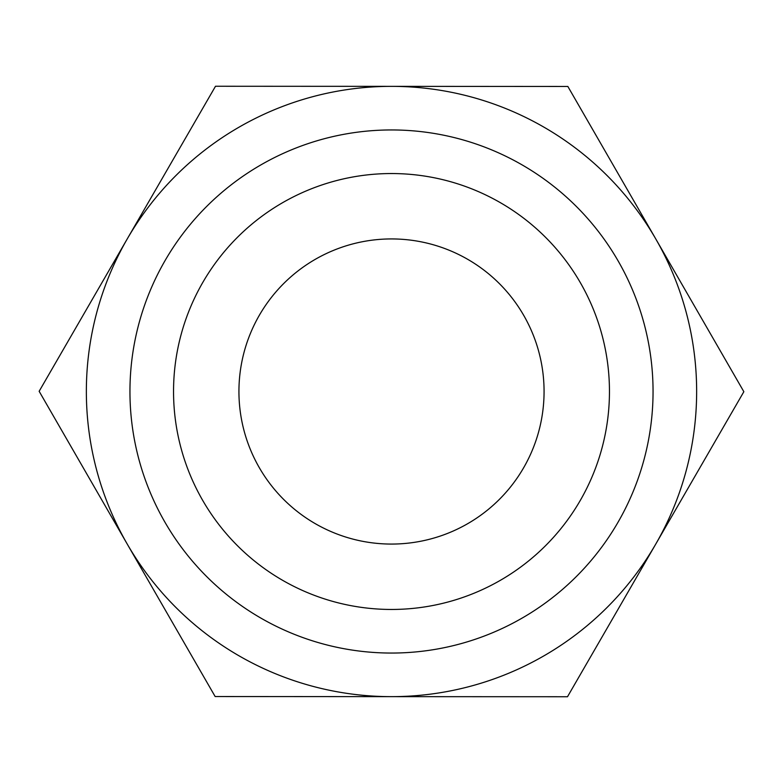 <?xml version="1.0" encoding="UTF-8"?>
<svg xmlns="http://www.w3.org/2000/svg" width="783" height="783" viewBox="0 0 783 783"><rect width="100%" height="100%" fill="white"/><g stroke="black" fill="none" stroke-linecap="round" stroke-linejoin="round"><path stroke-width="1.17" d="M391.5 173.542A217.958 217.958 0 0 0 173.542 391.5A217.958 217.958 0 0 0 391.5 609.458A217.958 217.958 0 0 0 609.458 391.5A217.958 217.958 0 0 0 391.5 173.542M391.5 653.051A261.551 261.551 0 0 1 129.949 391.5A261.551 261.551 0 0 1 391.5 129.949A261.551 261.551 0 0 1 653.051 391.5A261.551 261.551 0 0 1 391.5 653.051M391.5 238.932A152.568 152.568 0 0 1 544.068 391.5A152.568 152.568 0 0 1 391.5 544.068A152.568 152.568 0 0 1 238.932 391.5A152.568 152.568 0 0 1 391.5 238.932M127.149 543.921A305.145 305.145 0 0 0 391.324 696.645L215.149 696.537L127.149 543.921L39.15 391.294L127.326 238.776A305.145 305.145 0 0 0 127.149 543.921M391.676 86.355L567.851 86.463L655.851 239.079L743.85 391.706L655.674 544.224A305.145 305.145 0 0 1 391.5 696.645L567.499 696.743L655.674 544.224A305.145 305.145 0 0 0 391.5 86.355A305.145 305.145 0 0 0 127.326 238.776L215.501 86.257L391.5 86.355"/></g></svg>
